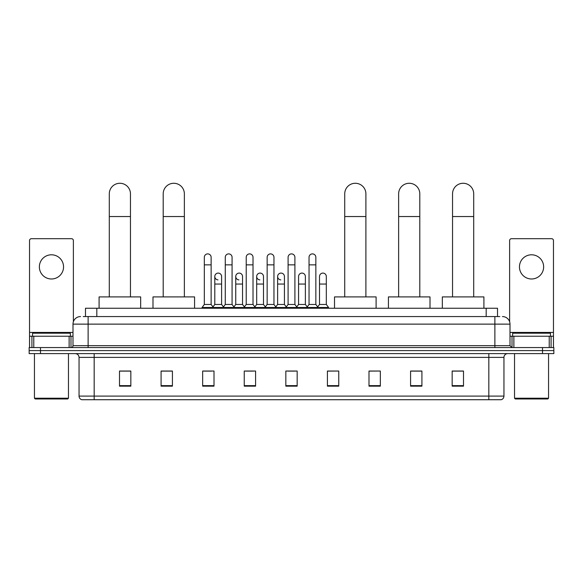 <?xml version="1.0" encoding="UTF-8"?>
<svg xmlns="http://www.w3.org/2000/svg" width="583" height="583" viewBox="0 0 583 583"><rect width="100%" height="100%" fill="white"/><g stroke="black" fill="none" stroke-linecap="round" stroke-linejoin="round"><path stroke-width="0.87" d="M85.482 316.562L85.482 308.247L497.518 308.247L497.518 316.562M83.384 316.562L499.791 316.562M83.209 316.562L88.12 316.562L88.12 324.126L72.999 324.126L72.999 345.668A1.887 1.887 0 0 1 71.111 347.563M80.563 316.562A7.557 7.557 0 0 0 72.999 324.126M502.437 316.562A7.557 7.557 0 0 1 510.001 324.126L510.001 345.668L511.889 347.563M40.489 347.563L29.15 347.563L29.15 350.587L40.489 350.587L29.15 350.587L29.15 353.611L40.489 353.611L40.489 350.587L542.511 350.587L40.489 350.587L40.489 347.563L542.511 347.563L542.511 350.587L553.85 350.587L542.511 350.587L542.511 353.611L40.489 353.611M542.511 353.611L553.85 353.611L553.85 347.563L542.511 347.563M503.952 396.097C503.843 397.912 502.94 399.122 501.227 399.727L488.831 399.727L488.831 396.097L503.952 396.097L503.952 357.386A3.782 3.782 0 0 1 507.727 353.611M488.831 399.727L81.773 399.727A3.782 3.782 0 0 1 79.048 396.097L79.048 357.386C78.829 355.091 77.568 353.837 75.273 353.611M463.5 386.157L463.5 371.036L452.16 371.036L452.16 386.157L463.5 386.157M421.917 386.157L421.917 371.036L410.578 371.036L410.578 386.157L421.917 386.157M380.335 386.157L380.335 371.036L368.995 371.036L368.995 386.157L380.335 386.157M338.752 386.157L338.752 371.036L327.413 371.036L327.413 386.157L338.752 386.157M130.84 386.157L130.84 371.036L119.5 371.036L119.5 386.157L130.84 386.157M172.422 386.157L172.422 371.036L161.083 371.036L161.083 386.157L172.422 386.157M214.005 386.157L214.005 371.036L202.665 371.036L202.665 386.157L214.005 386.157M255.587 386.157L255.587 371.036L244.248 371.036L244.248 386.157L255.587 386.157M297.17 386.157L297.17 371.036L285.83 371.036L285.83 386.157L297.17 386.157M380.335 371.036L368.995 371.116L380.335 371.036M245.837 371.116L253.394 371.116M203.948 371.116L211.512 371.116M338.752 371.036L327.413 371.116L338.752 371.036M287.718 371.116L295.282 371.116M172.422 371.116L161.083 371.116M130.84 371.116L119.5 371.116M421.917 371.116L410.578 371.116M463.5 371.116L452.16 371.116M51.457 254.793A12.097 12.097 0 0 0 39.36 266.89A12.097 12.097 0 0 0 51.457 278.987A12.097 12.097 0 0 0 63.547 266.89A12.097 12.097 0 0 0 51.457 254.793M69.129 347.563L69.129 336.223L33.778 336.223L33.778 347.563M73.378 321.765L73.378 240.582A1.887 1.887 0 0 0 71.49 238.687L31.416 238.687A1.887 1.887 0 0 0 29.529 240.582L29.529 336.223L33.778 336.223M69.129 336.223L72.999 336.223M29.529 347.563L29.529 336.223M67.708 398.976L35.199 398.976L34.441 398.218L68.466 398.218L67.708 398.976M34.441 353.611L34.441 398.218M68.466 353.611L68.466 398.218M70.354 336.223L70.354 333.199L32.553 333.199L32.553 336.223M109.291 296.907L109.291 193.855A10.581 10.581 0 0 1 119.879 183.273A10.581 10.581 0 0 1 130.461 193.855A10.581 10.581 0 0 0 119.879 183.273M130.461 296.907L130.461 193.855M140.671 308.247L140.671 296.907L99.088 296.907L99.088 308.247M163.196 296.907L163.196 193.855A10.581 10.581 0 0 1 173.785 183.273A10.581 10.581 0 0 1 184.366 193.855A10.581 10.581 0 0 0 173.785 183.273M184.366 296.907L184.366 193.855M194.576 308.247L194.576 296.907L152.994 296.907L152.994 308.247M344.728 296.907L344.728 193.855A10.581 10.581 0 0 1 355.309 183.273A10.581 10.581 0 0 1 365.898 193.855A10.581 10.581 0 0 0 355.309 183.273M365.898 296.907L365.898 193.855M376.101 308.247L376.101 296.907L334.518 296.907L334.518 308.247M398.634 296.907L398.634 193.855A10.581 10.581 0 0 1 409.215 183.273A10.581 10.581 0 0 1 419.804 193.855A10.581 10.581 0 0 0 409.215 183.273M419.804 296.907L419.804 193.855M430.006 308.247L430.006 296.907L388.424 296.907L388.424 308.247M452.539 296.907L452.539 193.855A10.581 10.581 0 0 1 463.121 183.273A10.581 10.581 0 0 1 473.709 193.855A10.581 10.581 0 0 0 463.121 183.273M473.709 296.907L473.709 193.855M483.912 308.247L483.912 296.907L442.329 296.907L442.329 308.247M204.327 264.85L211.133 264.85L211.133 304.464L204.327 304.464L204.327 257.285A3.403 3.403 0 0 1 207.942 253.896A3.403 3.403 0 0 1 211.133 257.285A3.403 3.403 0 0 0 207.942 253.896M204.327 304.464L202.061 307.489L202.061 308.247M211.133 304.464L213.4 307.489L202.061 307.489M225.271 304.464L225.271 264.85L232.078 264.85L232.078 304.464L225.271 304.464L223.005 307.489L213.4 307.489L213.4 308.247M225.271 264.85L225.271 257.285A3.403 3.403 0 0 1 228.886 253.896A3.403 3.403 0 0 1 232.078 257.285A3.403 3.403 0 0 0 228.886 253.896M232.078 304.464L234.344 307.489L223.005 307.489L223.005 308.247M246.215 304.464L246.215 264.85L253.015 264.85L253.015 304.464L246.215 304.464L243.942 307.489L234.344 307.489L234.344 308.247M246.215 264.85L246.215 257.285A3.403 3.403 0 0 1 249.83 253.896A3.403 3.403 0 0 1 253.015 257.285A3.403 3.403 0 0 0 249.83 253.896M253.015 304.464L255.288 307.489L243.942 307.489L243.942 308.247M267.152 304.464L267.152 264.85L273.959 264.85L273.959 304.464L267.152 304.464L264.886 307.489L255.288 307.489L255.288 308.247M267.152 264.85L267.152 257.285A3.403 3.403 0 0 1 270.774 253.896A3.403 3.403 0 0 1 273.959 257.285A3.403 3.403 0 0 0 270.774 253.896M273.959 304.464L276.225 307.489L264.886 307.489L264.886 308.247M288.097 304.464L288.097 264.85L294.903 264.85L294.903 304.464L288.097 304.464L285.83 307.489L276.225 307.489L276.225 308.247M288.097 264.85L288.097 257.285A3.403 3.403 0 0 1 291.711 253.896A3.403 3.403 0 0 1 294.903 257.285A3.403 3.403 0 0 0 291.711 253.896M294.903 304.464L297.17 307.489L285.83 307.489L285.83 308.247M309.041 304.464L309.041 264.85L315.848 264.85L315.848 304.464L309.041 304.464L306.775 307.489L297.17 307.489L297.17 308.247M309.041 264.85L309.041 257.285A3.403 3.403 0 0 1 312.656 253.896A3.403 3.403 0 0 1 315.848 257.285A3.403 3.403 0 0 0 312.656 253.896M315.848 304.464L318.114 307.489L306.775 307.489L306.775 308.247M326.32 304.464L326.32 284.052L319.513 284.052L319.513 304.464L326.32 304.464L328.586 307.489L318.114 307.489L318.114 308.247M217.984 279.891A3.403 3.403 0 0 1 214.799 276.495A3.403 3.403 0 0 1 218.414 273.099A3.403 3.403 0 0 1 221.606 276.495L221.606 284.052L214.799 284.052L214.799 276.495M221.606 284.052L221.606 304.464L214.799 304.464L214.799 284.052M214.799 304.464L212.963 306.913M221.606 304.464L223.435 306.913M238.928 279.891A3.403 3.403 0 0 1 235.743 276.495A3.403 3.403 0 0 1 239.358 273.099A3.403 3.403 0 0 1 242.543 276.495L242.543 284.052L235.743 284.052L235.743 276.495M242.543 284.052L242.543 304.464L235.743 304.464L235.743 284.052M235.743 304.464L233.907 306.913M242.543 304.464L244.379 306.913M259.872 279.891A3.403 3.403 0 0 1 256.68 276.495A3.403 3.403 0 0 1 260.302 273.099A3.403 3.403 0 0 1 263.487 276.495L263.487 284.052L256.68 284.052L256.68 276.495M263.487 284.052L263.487 304.464L256.68 304.464L256.68 284.052M256.68 304.464L254.851 306.913M263.487 304.464L265.323 306.913M280.817 279.891A3.403 3.403 0 0 1 277.625 276.495A3.403 3.403 0 0 1 281.239 273.099A3.403 3.403 0 0 1 284.431 276.495L284.431 284.052L277.625 284.052L277.625 276.495M284.431 284.052L284.431 304.464L277.625 304.464L277.625 284.052M277.625 304.464L275.795 306.913M284.431 304.464L286.268 306.913M298.569 276.495A3.403 3.403 0 0 1 302.183 273.099A3.403 3.403 0 0 1 305.375 276.495L305.375 284.052L298.569 284.052L298.569 276.495M305.375 284.052L305.375 304.464L298.569 304.464L298.569 284.052M298.569 304.464L296.732 306.913M305.375 304.464L307.205 306.913M319.513 284.052L319.513 276.495A3.403 3.403 0 0 1 323.128 273.099A3.403 3.403 0 0 1 326.32 276.495L326.32 284.052M319.513 304.464L317.677 306.913M328.586 307.489L328.586 308.247M531.543 254.793A12.097 12.097 0 0 0 519.453 266.89A12.097 12.097 0 0 0 531.543 278.987A12.097 12.097 0 0 0 543.64 266.89A12.097 12.097 0 0 0 531.543 254.793M549.222 347.563L549.222 336.223L513.871 336.223L513.871 347.563M549.222 336.223L553.471 336.223L553.471 240.582A1.887 1.887 0 0 0 551.584 238.687L511.51 238.687A1.887 1.887 0 0 0 509.622 240.582L509.622 321.765M510.001 336.223L513.871 336.223M553.471 336.223L553.471 347.563M547.801 398.976L515.292 398.976L514.534 398.218L548.559 398.218L547.801 398.976M514.534 353.611L514.534 398.218M548.559 353.611L548.559 398.218M550.447 336.223L550.447 333.199L512.646 333.199L512.646 336.223M96.822 316.562L96.822 308.247M486.178 316.562L486.178 308.247M88.12 347.563L88.12 345.668L510.001 345.668M72.999 345.668L88.12 345.668L88.12 324.126L494.88 324.126L494.88 347.563M510.001 324.126L494.88 324.126L494.88 316.562M488.831 353.611L488.831 357.386L79.048 357.386M503.952 357.386L488.831 357.386L488.831 396.097L94.169 396.097L94.169 399.727M79.048 396.097L94.169 396.097L94.169 353.611M297.17 385.633L285.83 385.633M255.587 385.633L244.248 385.633M214.005 385.633L202.665 385.633M172.422 385.633L161.083 385.633M130.84 385.633L119.5 385.633M338.752 385.633L327.413 385.633M380.335 385.633L368.995 385.633M421.917 385.633L410.578 385.633M463.5 385.633L452.16 385.633M72.999 332.441L29.529 332.441M70.988 336.223L70.988 347.563M29.558 336.223L29.558 347.563M31.919 347.563L31.919 336.223M109.291 216.541L130.461 216.541M163.196 216.541L184.366 216.541M344.728 216.541L365.898 216.541M398.634 216.541L419.804 216.541M452.539 216.541L473.709 216.541M553.471 332.441L510.001 332.441M553.442 347.563L553.442 336.223M551.081 336.223L551.081 347.563M512.012 347.563L512.012 336.223M211.133 264.85L211.133 257.285M232.078 264.85L232.078 257.285M253.015 264.85L253.015 257.285M273.959 264.85L273.959 257.285M294.903 264.85L294.903 257.285M315.848 264.85L315.848 257.285"/></g></svg>
